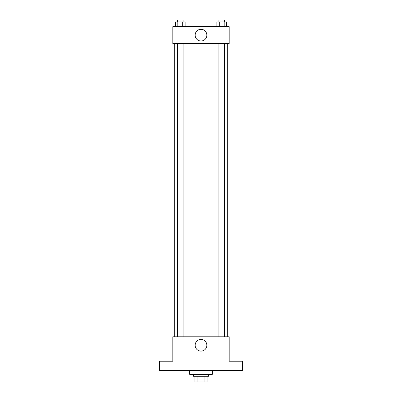 <?xml version="1.0" encoding="UTF-8"?>
<svg xmlns="http://www.w3.org/2000/svg" width="402" height="402" viewBox="0 0 402 402"><rect width="100%" height="100%" fill="white"/><g stroke="black" fill="none" stroke-linecap="round" stroke-linejoin="round"><path stroke-width="0.6" d="M204.955 376.262L204.955 381.9L194.89 381.9L194.89 376.262M204.955 381.9L207.11 381.9L207.11 376.262L207.11 381.9M208.517 374.383L208.517 376.262L193.483 376.262L193.483 374.383M197.045 376.262L197.045 381.9M189.724 370.624L189.724 374.383L212.276 374.383L212.276 370.624M242.351 370.624L159.649 370.624L159.649 361.227L172.81 361.227L172.81 336.791L229.19 336.791L229.19 361.227L242.351 361.227L242.351 370.624M206.854 345.248A5.854 5.854 0 0 1 198.075 350.318A5.854 5.854 0 0 1 198.075 340.182A5.854 5.854 0 0 1 206.854 345.248M227.311 43.592L227.311 336.791M218.929 336.791L218.929 43.592M183.071 43.592L183.071 336.791M229.19 43.592L172.81 43.592L172.81 26.678L229.19 26.678L229.19 43.592M206.854 35.135A5.854 5.854 0 0 1 198.075 40.205A5.854 5.854 0 0 1 198.075 30.07A5.854 5.854 0 0 1 206.854 35.135M226.633 26.678L226.633 21.979L216.864 21.979L216.864 26.678M224.19 21.979L224.19 26.678M219.306 21.979L219.306 26.678M218.929 21.979L218.929 20.1L224.567 20.1L224.567 21.979M185.136 26.678L185.136 21.979L175.367 21.979L175.367 26.678M182.694 21.979L182.694 26.678M177.81 21.979L177.81 26.678M177.433 21.979L177.433 20.1L183.071 20.1L183.071 21.979M174.689 43.592L174.689 336.791M224.567 336.791L224.567 43.592M177.433 43.592L177.433 336.791"/></g></svg>
